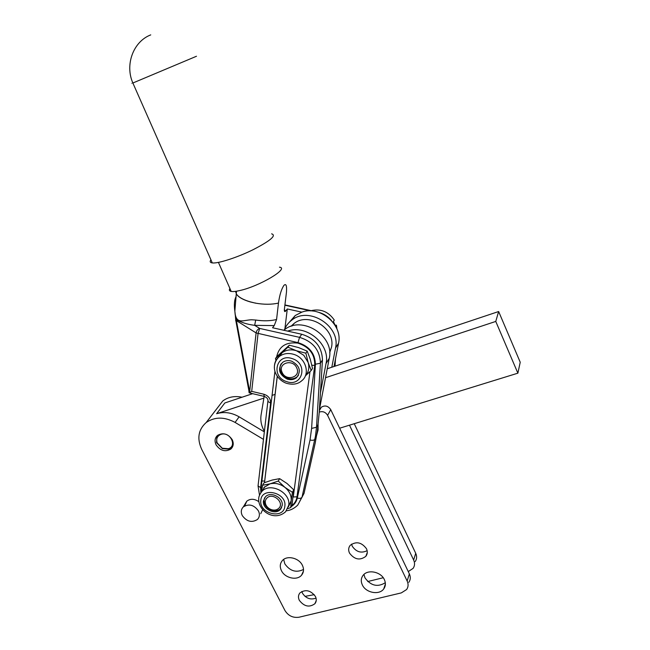 <?xml version="1.0" encoding="UTF-8"?>
<svg xmlns="http://www.w3.org/2000/svg" width="650" height="650" viewBox="0 0 650 650"><rect width="100%" height="100%" fill="white"/><g stroke="black" fill="none" stroke-linecap="round" stroke-linejoin="round"><path stroke-width="0.97" d="M415.188 561.567C416.886 559.073 417.064 556.319 415.724 553.296L354.242 423.702M242.036 397.223C234.561 395.712 228.142 396.963 222.771 400.977L217.173 408.257M320.434 392.844L322.457 359.962C322.026 347.002 315.128 338.431 301.754 334.254L287.674 331.118C306.524 324.066 330.639 344.5 326.032 363.537L320.434 392.844L319.248 412.1C322.749 410.971 325.528 412.051 327.592 415.334L407.152 581.019C408.558 584.139 408.379 586.974 406.624 589.526L401.326 592.889L299.049 617.224C293.02 618.053 288.332 615.842 284.984 610.577L201.727 449.402C196.804 438.596 198.282 429.642 206.164 422.557C214.679 416.699 224.323 416.658 235.097 422.427L263.51 439.4M264.387 431.909L239.119 416.821C231.522 412.514 224.031 411.483 216.629 413.717L263.9 398.092M272.066 395.387L275.113 394.379M326.032 363.537L329.257 358.296L325.528 377.715L495.763 321.433L498.639 311.529L327.251 368.761M252.663 393.673L224.835 402.967L216.629 413.717M329.257 358.296C334.823 336.066 302.112 315.136 284.586 329.656L283.814 330.257M280.654 354.136L280.792 354.575M290.932 326.349L293.849 323.643C308.417 311.447 335.701 328.404 331.541 347.116L329.656 352.787M264.176 396.427L261.097 414.895C260.236 420.509 261.357 426.018 264.444 431.429M325.528 377.715L319.394 409.671M495.763 321.433L517.879 373.173L339.633 428.22L330.744 409.638C328.096 405.827 324.943 405.023 321.303 407.233L319.922 409.646M249.673 391.714L256.092 332.914L236.389 320.621L249.673 391.714L249.169 392.868L248.901 391.56M250.957 393.161L249.169 392.868M236.113 296.587C234.357 299.739 233.935 304.614 234.845 311.22L235.292 314.762C237.372 324.358 243.977 319.881 251.704 319.784L255.702 320.036C263.583 321.181 270.538 321.002 276.575 319.499L274.235 325.601L254.67 325.341C247.203 324.382 241.174 322.473 236.6 319.621L236.389 320.621L235.641 320.637M287.674 331.118L272.553 327.746L274.235 325.601M334.002 366.511L338.536 343.241C343.046 324.838 319.971 305.248 301.811 312.146L295.254 315.518L289.242 322.319M331.809 367.242L335.506 348.156C341.006 326.3 309.002 305.825 291.777 320.133C288.308 322.733 285.813 326.04 284.294 330.046M517.879 373.173L520.227 362.245L498.639 311.529M284.928 328.526L287.292 308.961L285.732 310.944C284.863 312.122 284.399 311.74 284.342 309.798L286.447 292.313C286.934 285.659 286.106 283.327 283.969 285.317C281.474 288.966 279.646 294.856 278.476 302.981L276.575 319.499C270.538 321.019 263.575 321.197 255.702 320.052L254.67 325.341L259.691 328.437L299.561 337.35C313.016 341.567 319.971 350.188 320.418 363.22L316.509 427.261L315.429 436.345L302.006 497.25L297.733 505.107C294.279 508.454 290.526 510.348 286.479 510.786M255.466 303.046L254.971 302.949M253.516 302.648L250.347 301.86C243.295 299.821 238.672 297.237 236.462 294.109L235.536 291.354L236.47 294.214C238.68 297.334 243.303 299.91 250.339 301.949L255.458 303.136C264.071 304.639 271.741 304.614 278.468 303.071M314.251 594.669L304.988 596.375M383.248 577.728L367.738 581.539M349.481 425.173L413.644 560.024C415.001 563.062 414.822 565.841 413.116 568.352L408.265 571.586M261.893 481.016L264.713 481.049M408.834 582.327C410.572 579.792 410.743 576.972 409.362 573.877L339.633 428.22M363.959 574.413L364.975 577.866C370.858 585.821 377.634 587.438 385.312 582.709M351.569 544.115L352.284 546.268C356.289 552.029 361.246 553.499 367.144 550.68M301.844 591.459L302.518 593.304C306.061 598.471 310.562 600.072 316.046 598.122M283.668 559.431L284.83 563.867C290.046 571.163 296.278 573.024 303.517 569.449M362.351 584.943C360.717 581.392 360.961 578.191 363.082 575.356C367.616 569.075 380.9 571.667 384.345 579.564C385.913 583.026 385.71 586.146 383.727 588.924C379.267 595.4 365.852 592.873 362.351 584.943M349.505 553.093C348.189 550.184 348.424 547.592 350.22 545.326C356.135 541.076 361.546 542.206 366.47 548.706C367.746 551.558 367.534 554.101 365.82 556.343C359.929 560.698 354.486 559.617 349.505 553.093M299.341 600.356C298.017 597.561 298.204 595.091 299.91 592.954C305.467 589.071 310.635 590.233 315.404 596.432C316.696 599.178 316.526 601.608 314.892 603.72C309.351 607.693 304.168 606.572 299.341 600.356M281.45 570.684C279.63 566.808 279.947 563.428 282.401 560.536C287.016 555.076 298.967 557.879 302.372 565.273C304.135 569.059 303.851 572.374 301.535 575.217C296.969 580.856 284.911 578.102 281.45 570.684M319.248 412.1L317.419 430.625L315.185 443.17L304.062 493.317L299.804 501.142M316.461 436.044L318.077 429.975L318.094 423.507M261.771 490.352L261.048 488.215M244.741 505.879L246.773 501.215C250.364 498.493 254.394 498.656 258.871 501.702M262.681 509.649L260.772 513.671M232.237 439.701C233.919 443.446 233.447 446.566 230.831 449.061C225.225 452.213 220.318 450.799 216.084 444.836C214.362 441.033 214.866 437.872 217.588 435.362C223.186 432.315 228.069 433.769 232.237 439.701M232.424 447.086L229.231 449.15L222.349 448.622L216.564 442.634L216.873 436.028M228.353 448.719L222.292 448.248L217.189 442.975C215.963 438.856 217.206 435.996 220.919 434.387C229.864 431.031 237.64 446.144 228.353 448.719M258.416 510.868C259.984 514.215 259.667 517.083 257.457 519.456C251.867 522.957 246.813 521.674 242.287 515.604C240.687 512.2 241.028 509.291 243.328 506.894C248.918 503.498 253.947 504.823 258.416 510.868M236.389 320.621L235.706 319.995L235.292 314.762L236.6 319.621L235.739 320.385M236.494 291.208L234.845 311.22L235.227 315.047M287.292 308.961L301.811 312.146M335.181 325.479L333.393 321.49L334.311 320.084C328.437 311.634 320.718 308.49 311.163 310.659M335.043 325.049L336.416 325.219L335.684 326.357M336.416 325.219L336.928 328.941M301.754 334.254L299.561 337.35L297.976 342.631L256.092 332.914C256.531 330.623 257.733 329.127 259.691 328.437L258.042 333.653L251.696 391.365L263.835 394.233C268.409 395.752 270.676 398.694 270.627 403.065L260.609 487.589L258.05 485.899L258.204 484.575M249.714 392.478L251.696 391.365M277.29 376.293L264.526 482.625M263.933 487.565L263.843 488.272M293.272 496.868L309.985 371.637M305.386 375.806C308.652 372.076 309.579 367.624 308.149 362.456L311.188 370.492L312.512 368.412L310.261 359.223L307.231 351.162L305.874 353.186L308.149 362.456L303.786 355.29L296.473 350.756C291.062 349.115 286.293 349.757 282.157 352.682L278.289 357.451M307.231 351.162L298.659 347.604L289.323 345.199L276.949 356.484L275.478 358.507L287.893 347.189L296.473 350.756L305.874 353.186M280.776 353.892L280.061 355.591M275.909 360.571L275.478 358.507M287.178 379.096C278.939 374.449 277.404 368.883 282.571 362.408C285.188 360.531 288.21 360.116 291.655 361.173C299.837 365.747 301.429 371.272 296.449 377.748C293.792 379.73 290.704 380.185 287.178 379.096M281.206 363.732C279.752 366.243 279.614 368.973 280.808 371.914C282.206 374.952 284.521 377.057 287.755 378.235C291.273 379.324 294.361 378.877 297.009 376.894L298.391 375.473M296.806 368.079C301.161 377.455 285.707 381.737 282.051 372.239C277.615 362.936 293.109 358.491 296.806 368.079M311.188 370.492L305.329 375.928M289.323 345.199L287.893 347.189M288.47 506.748L291.184 500.654L290.729 507.544L292.061 505.034L293.751 489.824L287.089 483.535L279.638 478.644L272.204 480.049L264.006 482.828L262.559 485.249L269.969 483.86L264.03 487.443M290.729 507.544L287.804 508.633M291.184 500.654C291.541 495.617 289.461 491.189 284.944 487.386C280.183 483.844 275.194 482.666 269.969 483.86L278.249 481.065L284.944 487.386L292.419 492.286L291.184 500.654M261.609 491.652L262.559 485.249M282.214 505.481L280.215 509.632C274.95 515.385 262.21 508.82 263.421 500.996L265.533 496.681C270.855 491.051 283.498 497.705 282.214 505.481M264.631 497.713L264.014 499.98L264.615 503.888C266.012 507.032 268.442 509.177 271.911 510.323C275.454 511.274 278.395 510.713 280.735 508.641L281.678 507.52M278.704 508.381C276.827 510.039 274.471 510.494 271.635 509.73C268.848 508.812 266.898 507.089 265.777 504.571C264.842 502.027 265.216 499.866 266.898 498.079C272.642 491.912 285.074 502.775 278.704 508.381M293.751 489.824L292.419 492.286M279.638 478.644L278.249 481.065M279.459 267.183C289.794 268.206 259.35 286.358 239.712 290.566C235.844 291.46 233.009 291.744 231.205 291.428C229.328 291.054 228.889 290.062 229.897 288.462M271.627 233.838C276.681 235.43 270.506 240.711 253.11 249.689C237.315 257.506 217.864 263.762 212.298 262.917C210.064 262.641 209.617 261.609 210.933 259.829M235.097 422.427L239.119 416.821M264.257 396.402L263.835 394.233M335.506 348.156L338.536 343.241M327.592 415.334L330.744 409.638M407.152 581.019L409.362 573.877M413.644 560.024L415.724 553.296M335.01 366.169L335.506 358.784M310.952 310.911L284.895 305.216M235.706 319.995L249.275 392.795M284.342 309.798L285.732 310.944M316.355 436.548L314.836 439.294C313.991 440.343 312.39 440.57 310.034 439.977L311.618 428.399L316.509 427.261L318.029 424.564M304.062 493.317L302.006 497.25C301.161 498.379 299.593 498.648 297.302 498.062L310.034 439.977M322.457 359.962L320.418 363.22L315.404 364.227C315.014 353.348 309.205 346.149 297.976 342.631M259.488 495.007L258.05 485.899L268.027 400.108M249.194 392.852L263.973 396.346C266.931 397.353 268.263 399.067 267.963 401.489L270.627 403.065M260.609 487.589L260.845 492.57M291.192 506.667C294.401 504.603 296.441 501.735 297.302 498.062M311.618 428.399L315.404 364.227M276.64 356.907L276.664 356.696C279.126 346.231 286.211 341.713 297.911 343.127C309.359 346.913 314.974 354.331 314.754 365.389L297.001 496.811C296.449 500.516 294.678 503.49 291.696 505.724M281.044 508.649L280.215 509.632M261.235 492.074L261.097 487.711L274.942 371.191M261.097 487.711L262.104 488.061M282.157 352.682L279.516 356.338C269.189 366.088 275.933 379.373 286.349 383.264C292.727 385.036 297.83 384.223 301.649 380.827C310.57 374.229 305.914 357.955 293.93 354.412C288.478 352.755 283.676 353.397 279.516 356.338C275.852 359.271 274.154 363.147 274.43 367.981M286.561 381.582C270.473 376.797 276.25 352.739 292.289 358.637C308.62 363.569 302.38 387.619 286.561 381.582M258.708 498.997L258.716 499.606M285.61 511.753L288.754 505.196C290.842 492.814 270.709 482.154 262.178 491.083C259.699 494.179 258.546 496.836 258.733 499.038C258.066 510.453 274.097 522.064 285.61 511.753M284.854 506.106C283.904 519.87 258.887 513.817 260.804 500.37C261.511 486.525 286.918 492.505 284.854 506.106M311.838 365.219L314.754 365.389M297.001 496.811L293.256 496.99M132.893 83.07C131.024 83.834 131.016 83.817 132.868 83.005L196.495 56.249M206.164 422.557L222.771 400.977M293.849 323.643L292.118 325.975M284.091 330.314L284.586 329.656M291.777 320.133L295.254 315.518M231.701 447.801L230.831 449.061M217.189 442.975L216.564 442.634M243.328 506.894L246.773 501.215M319.337 410.662L321.303 407.233M303.436 571.114L301.535 575.217M316.225 600.592L314.892 603.72M367.291 552.492L365.82 556.343M385.393 583.992L383.727 588.924M331.549 320.613C328.144 316.566 323.887 313.812 318.776 312.349M313.105 311.082L284.928 304.931M277.249 376.244L264.485 482.641M263.884 487.614L263.794 488.353M297.009 376.894L296.449 377.748M264.802 486.655L262.178 491.083M271.635 509.73L271.911 510.323M265.777 504.571L264.615 503.888M231.205 291.428L218.424 262.381M150.743 34.881C133.323 41.502 124.711 64.699 132.868 83.005L212.298 262.917"/></g></svg>
